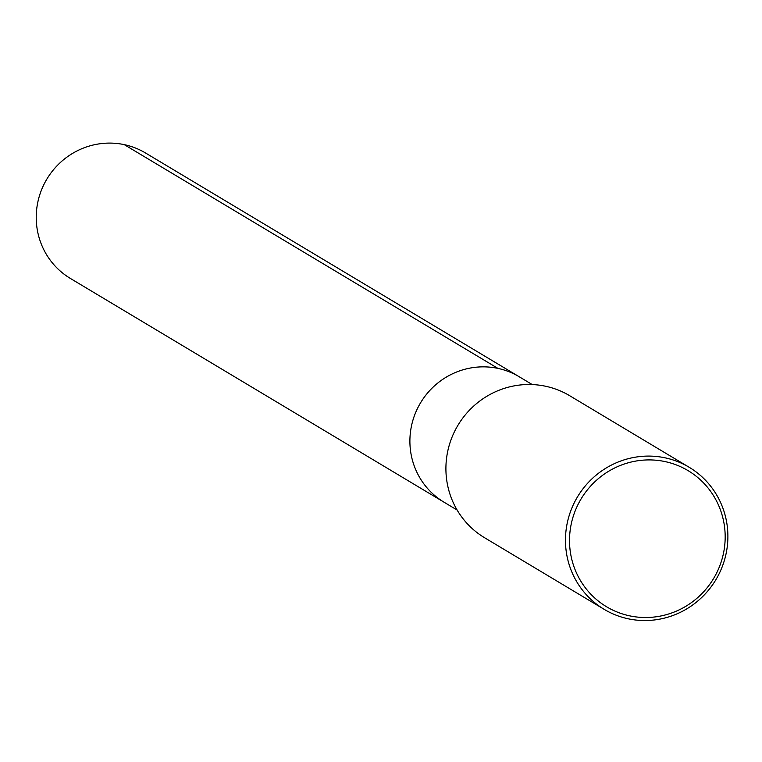 <?xml version="1.0" encoding="UTF-8"?>
<svg xmlns="http://www.w3.org/2000/svg" width="762" height="762" viewBox="0 0 762 762"><rect width="100%" height="100%" fill="white"/><g stroke="black" fill="none" stroke-linecap="round" stroke-linejoin="round"><path stroke-width="1.14" d="M457.124 510.035L444.065 502.215A73.123 71.237 120.9 0 1 411.766 424.634A73.123 71.237 -59.1 0 1 519.198 376.742A73.123 71.237 120.9 0 0 497.919 368.389L124.244 144.628M532.257 384.572L145.532 152.991A73.123 71.237 -59.1 0 0 38.1 200.873A73.123 71.237 120.9 0 0 70.399 278.454L444.065 502.215A73.123 71.237 -59.1 0 1 415.28 413.423A73.123 71.237 -59.1 0 1 497.919 368.389M484.594 537.743A82.782 80.639 -59.1 0 1 457.743 425.615A82.782 80.639 -59.1 0 1 545.554 386.239A82.782 80.639 120.9 0 1 569.652 395.697L689.21 467.297A82.782 80.639 120.9 0 0 665.112 457.829A82.782 80.639 -59.1 0 0 571.567 508.806A82.782 80.639 -59.1 0 0 604.152 609.333L484.594 537.743M604.152 609.333A82.782 80.639 -59.1 0 0 628.24 618.801A82.782 80.639 120.9 0 0 721.795 567.814A82.782 80.639 120.9 0 0 689.21 467.297M629.679 615.848A79.334 77.286 -59.1 0 1 571.548 522.599A79.334 77.286 -59.1 0 1 665.016 461.582A79.334 77.286 120.9 0 1 723.148 554.822A79.334 77.286 120.9 0 1 629.679 615.848"/></g></svg>
